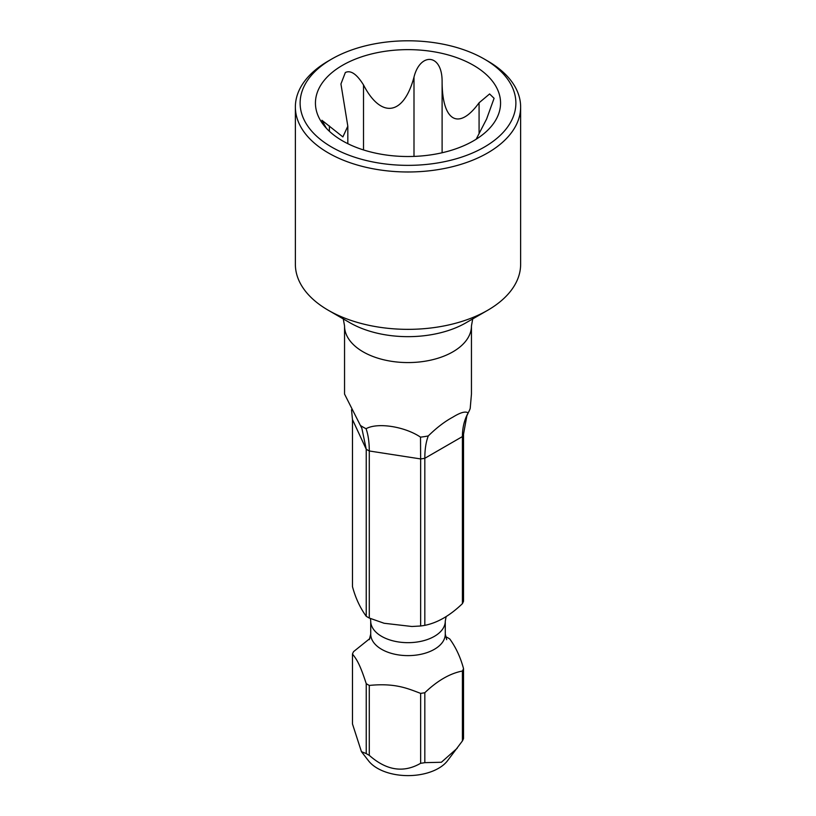 <?xml version="1.0" encoding="UTF-8"?>
<svg xmlns="http://www.w3.org/2000/svg" width="816" height="816" viewBox="0 0 816 816"><rect width="100%" height="100%" fill="white"/><g stroke="black" fill="none" stroke-linecap="round" stroke-linejoin="round"><path stroke-width="1.22" d="M462.407 671.027C449.973 673.414 437.447 680.646 424.82 692.723A56.947 32.875 180 0 1 420.638 693.376C407.184 688.296 395.046 682.9 369.291 685.43A56.947 32.875 180 0 1 367.73 684.563A56.947 32.875 180 0 1 366.231 683.665C359.468 662.663 356.123 658.787 352.471 654.014L352.471 723.945L361.437 751.669L368.557 760.849A43.207 24.949 0 0 0 377.451 768.305A43.207 24.949 0 0 0 447.443 760.849L462.407 740.948A56.947 32.875 180 0 0 463.529 738.531L463.529 668.61A56.947 32.875 180 0 1 462.407 671.027L462.407 740.948M424.82 692.723L424.82 762.654L441.374 762.266L457.215 748.241M424.82 762.654A56.947 32.875 180 0 1 420.638 763.297C403.543 773.17 386.427 770.518 369.291 755.351A56.947 32.875 180 0 1 367.73 754.484A56.947 32.875 180 0 1 366.231 753.586L361.437 751.669M468.404 412.447L466.864 415.834L463.529 434.163L463.529 601.229A56.947 32.875 180 0 1 462.407 603.646L462.407 436.58C462.427 427.717 464.335 419.832 468.129 412.927A63.454 36.628 0 0 0 468.404 412.447A63.454 36.628 0 0 0 470.2 408.459L471.454 394.077L471.454 325.941A63.454 36.628 0 0 1 452.87 351.839A63.454 36.628 180 0 1 383.714 359.785A63.454 36.628 180 0 1 344.546 325.941L343.291 318.923M445.556 636.766L446.709 637.194A56.947 32.875 180 0 1 448.27 638.061A56.947 32.875 180 0 1 449.769 638.969C455.909 647.445 460.499 657.319 463.529 668.61M351.523 409.754L352.471 419.577L352.471 586.643C355.521 597.975 360.111 607.849 366.231 616.284A56.947 32.875 180 0 0 367.73 617.182A56.947 32.875 180 0 0 369.291 618.049L384.101 623.261L411.896 626.494L420.638 625.994A56.947 32.875 180 0 0 424.82 625.352C437.488 622.822 450.024 615.59 462.407 603.646M352.471 654.014A56.947 32.875 180 0 1 353.593 651.607L369.903 638.51M463.529 434.163A56.947 32.875 0 0 1 462.407 436.58L424.82 458.286A56.947 32.875 180 0 1 420.638 458.929L420.515 437.141A63.454 36.628 0 0 0 428.267 435.948C425.962 441.986 424.82 449.432 424.82 458.286L424.82 625.352M428.267 435.948C436.642 427.706 444.842 421.444 452.87 417.139C460.479 412.427 465.569 411.019 468.129 412.927M420.638 625.994L420.638 458.929L369.291 450.983A56.947 32.875 180 0 1 366.231 449.218L361.876 428.359L360.386 425.442A63.454 36.628 0 0 0 366.058 428.716C368.2 434.704 369.271 442.129 369.291 450.983L369.291 618.049M352.471 419.577L366.231 449.218L366.231 616.284M420.638 693.376L420.638 763.297M369.291 685.43L369.291 755.351M366.231 683.665L366.231 753.586M344.546 325.941L344.546 394.077L360.386 425.442M366.058 428.716C377.563 422.229 404.797 426.513 420.515 437.141M466.007 322.789L487.642 310.304L466.007 322.789A82.039 47.359 180 0 1 349.993 322.789L328.358 310.304A112.628 65.025 0 0 0 487.642 310.304L487.642 310.304A112.628 65.025 0 0 0 520.628 264.323L520.628 106.957A112.628 65.025 0 0 0 487.642 60.986L484.276 59.038A107.865 62.271 0 0 0 331.724 59.038L328.358 60.986A112.628 65.025 0 0 0 295.372 106.957A112.628 65.025 0 0 0 364.905 167.035A112.628 65.025 0 0 0 487.642 152.939A112.628 65.025 0 0 0 520.628 106.957M295.372 106.957L295.372 264.323A112.628 65.025 0 0 0 328.358 310.304M328.358 60.986L331.724 59.038A107.865 62.271 0 0 0 331.724 147.115A107.865 62.271 0 0 0 484.276 147.115A107.865 62.271 0 0 0 484.276 59.038M473.453 140.862A92.555 53.438 180 0 1 323.503 124.889A92.555 53.438 180 0 1 342.547 65.29A92.555 53.438 180 0 1 460.489 59.058A92.555 53.438 180 0 1 492.497 124.889A92.555 53.438 180 0 1 473.453 140.862M476.177 139.22L486.601 119.024L494.088 98.308L489.6 93.952L479.074 102.796C458.225 131.549 442.078 120.472 442.109 81.457C442.18 53.254 420.036 52.469 413.998 77.112C403.451 116.331 380.644 118.238 363.508 84.925C356.755 74.072 350.707 69.941 345.352 72.512L340.935 83.966L347.82 126.184L342.883 136.904L321.912 120.278L326.339 128.234M370.444 618.477L370.719 621.149A37.281 21.522 0 0 0 381.643 636.368A37.281 21.522 180 0 0 422.27 641.029A37.281 21.522 180 0 0 445.281 621.149L446.097 616.743M446.689 639.662L445.281 634.103A37.281 21.522 180 0 1 422.27 653.983A37.281 21.522 180 0 1 381.643 649.322A37.281 21.522 0 0 1 370.719 634.103L370.719 621.149M329.399 125.95L329.399 131.294M363.508 84.925L363.508 149.93M413.998 77.112L413.998 156.397M442.109 81.457L442.109 152.755M479.074 102.796L479.074 133.355M445.281 634.103L445.281 621.149M370.719 634.103L369.311 639.662M472.709 318.923L471.454 325.941M347.82 143.677L347.82 126.582"/></g></svg>
